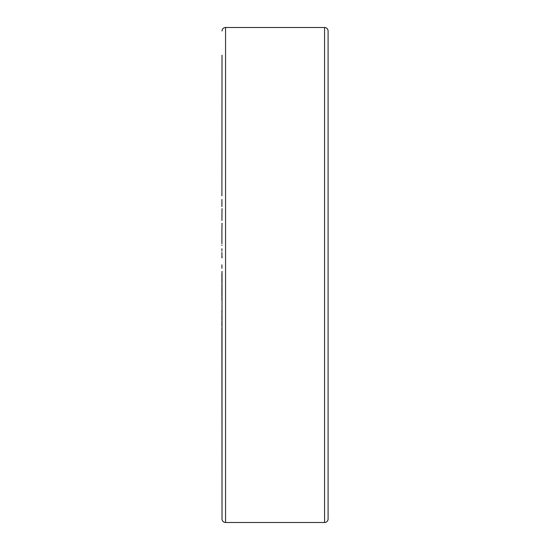 <?xml version="1.0" encoding="UTF-8"?>
<svg xmlns="http://www.w3.org/2000/svg" width="550" height="550" viewBox="0 0 550 550"><rect width="100%" height="100%" fill="white"/><g stroke="black" fill="none" stroke-linecap="round" stroke-linejoin="round"><path stroke-width="0.82" d="M222.021 271.349L222.021 518.966L221.904 327.931M221.904 206.594L221.904 199.409M221.904 243.636L221.904 230.34M221.904 255.214L221.904 252.478M221.904 251.103L221.904 248.689M221.904 245.403L221.904 244.984M221.904 268.338L221.904 264.811M222.021 326.618L222.021 272.807M221.904 282.92L221.904 273.742M221.904 325.779L221.904 321.179M221.904 319.798L221.904 317.357M222.021 312.641L221.904 316.607M221.904 339.274L221.904 334.276M221.904 328.976L222.021 327.931M222.021 55.199L221.904 195.821M221.904 255.922L221.904 257.819M221.904 284.543L221.904 286.474M221.904 297.172L221.904 300.073M222.021 353.409L222.021 494.801M222.021 31.034A3.534 3.534 0 0 1 225.562 27.5L225.562 522.5A3.534 3.534 0 0 1 222.021 518.966M225.562 27.5L324.562 27.5L324.562 522.5L225.562 522.5M324.562 522.5A3.534 3.534 0 0 0 328.096 518.966L328.096 31.034A3.534 3.534 0 0 0 324.562 27.5M222.021 314.531L221.904 312.641M221.904 310.427L221.904 312.462M221.904 220.495L222.021 208.601M221.904 230.031L222.021 223.197M221.904 296.237L221.904 287.423M221.904 353.409L221.904 339.515M221.904 242.103L221.904 238.026M222.021 310.427L221.904 310.901M222.021 255.922L222.021 257.819M222.021 284.543L222.021 286.474M222.021 297.172L222.021 300.073"/></g></svg>
